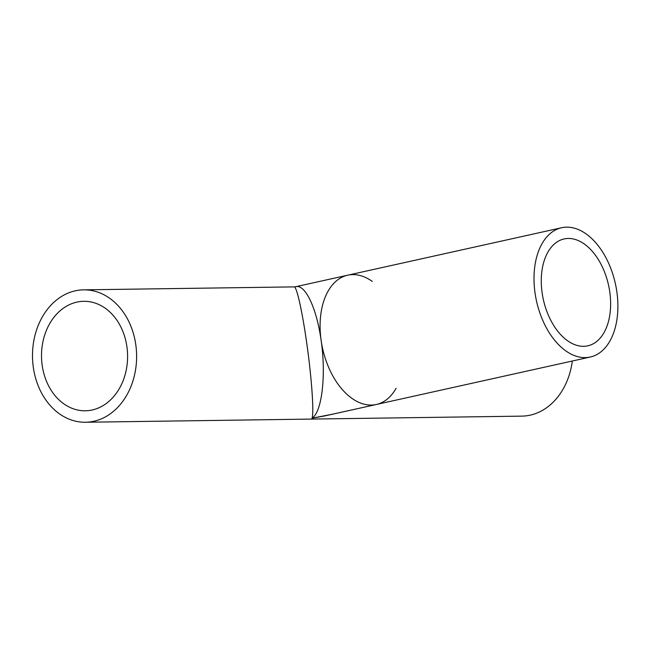 <?xml version="1.0" encoding="UTF-8"?>
<svg xmlns="http://www.w3.org/2000/svg" width="650" height="650" viewBox="0 0 650 650"><rect width="100%" height="100%" fill="white"/><g stroke="black" fill="none" stroke-linecap="round" stroke-linejoin="round"><path stroke-width="0.97" d="M396.061 388.359A66.211 40.381 -102.5 0 1 376.366 404.479A66.211 40.381 -102.5 0 1 321.124 340.405C316.729 308.401 305.264 284.05 295.831 286.699L294.198 286.886C296.668 286.366 302.217 311.139 306.613 342.29C311.618 377.033 314.194 413.229 312.016 418.21C321.953 412.222 326.292 375.131 321.124 340.405A66.211 40.381 -102.5 0 1 347.693 275.194A66.211 40.381 -102.5 0 1 372.352 281.474M590.289 357.029A66.211 40.381 -102.5 0 1 536.526 301.137A66.211 40.381 -102.5 0 1 561.616 227.752A66.211 40.381 -102.5 0 1 616.858 291.817A66.211 40.381 -102.5 0 1 590.289 357.029L324.464 415.992L312.016 418.21L333.133 414.066M135.785 344.687A66.211 52.057 89.2 0 1 85.483 422.248A66.211 52.057 89.2 0 1 32.5 356.777A66.211 52.057 89.2 0 1 83.623 289.843A66.211 52.057 89.2 0 1 135.785 344.687M572.301 361.018A66.211 52.057 89.2 0 1 521.844 416.13L85.483 422.248M126.904 346.653A54.738 43.038 -90.8 0 0 83.785 301.308A54.738 43.038 -90.8 0 0 41.519 356.647A54.738 43.038 -90.8 0 0 85.321 410.784A54.738 43.038 -90.8 0 0 126.904 346.653M609.773 291.915A54.738 33.386 -102.5 0 1 587.803 345.832A54.738 33.386 -102.5 0 1 543.359 299.618A54.738 33.386 -102.5 0 1 564.094 238.948A54.738 33.386 -102.5 0 1 609.773 291.915M376.366 404.479A66.211 40.381 -102.5 0 1 322.611 348.579A66.211 40.381 -102.5 0 1 347.693 275.194L295.831 286.699M294.198 286.886L83.623 289.843M561.616 227.752L347.693 275.194"/></g></svg>

